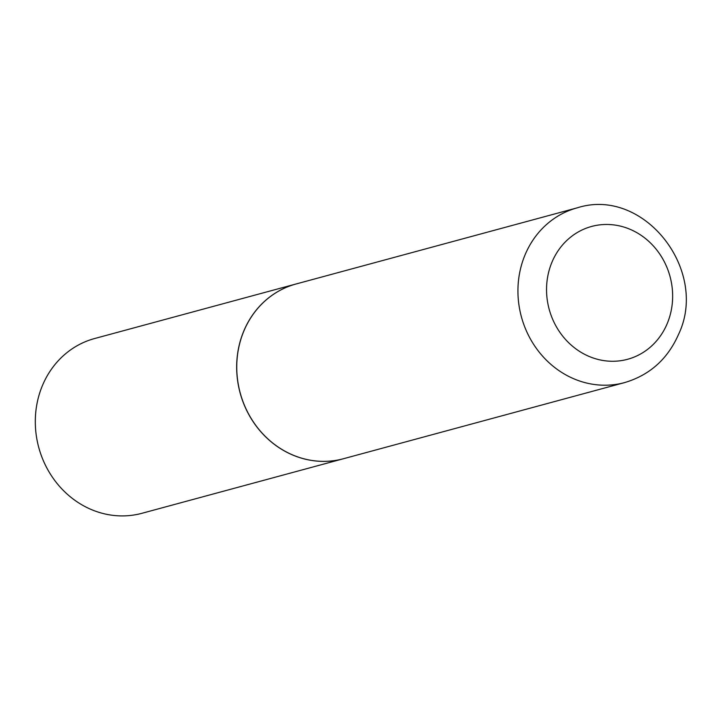 <?xml version="1.0" encoding="UTF-8"?>
<svg xmlns="http://www.w3.org/2000/svg" width="721" height="721" viewBox="0 0 721 721"><rect width="100%" height="100%" fill="white"/><g stroke="black" fill="none" stroke-linecap="round" stroke-linejoin="round"><path stroke-width="1.08" d="M243.941 330.849A90.531 82.383 -105.2 0 1 296.052 283.984L577.233 207.837A90.531 82.383 -105.2 0 0 525.122 254.702A90.531 82.383 -105.2 0 0 538.551 351.298A90.531 82.383 -105.2 0 0 624.566 382.608L343.376 458.754A90.531 82.383 -105.2 0 1 257.361 427.445A90.531 82.383 -105.2 0 1 243.941 330.849M343.34 458.763A90.531 82.383 -105.2 0 1 343.295 458.772A90.531 82.383 -105.2 0 1 257.28 427.463A90.531 82.383 -105.2 0 1 243.86 330.867A90.531 82.383 -105.2 0 1 295.97 284.002A90.531 82.383 -105.2 0 1 296.007 283.993M343.295 458.772L141.929 513.298A90.531 82.383 -105.2 0 1 55.914 481.998A90.531 82.383 -105.2 0 1 42.494 385.402A90.531 82.383 -105.2 0 1 94.604 338.537L295.97 284.002M552.007 262.074A68.81 62.61 -105.2 0 1 635.273 231.792A68.81 62.61 -105.2 0 1 667.186 323.666A68.81 62.61 -105.2 0 1 583.92 353.948A68.81 62.61 -105.2 0 1 552.007 262.074M624.566 382.608C649.657 375.163 667.646 359.103 678.515 334.436C709.302 270.393 643.79 186.469 577.233 207.837"/></g></svg>
